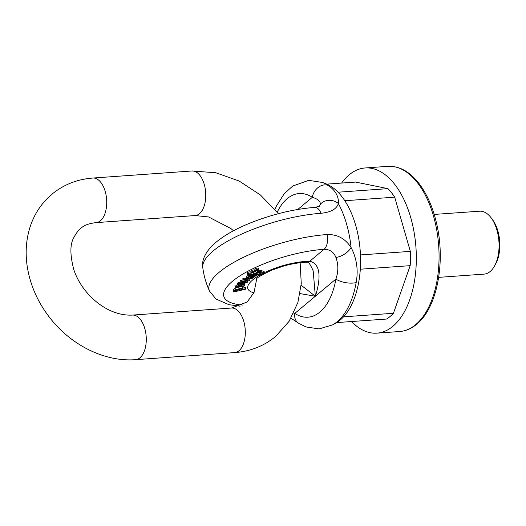 <?xml version="1.0" encoding="UTF-8"?>
<svg xmlns="http://www.w3.org/2000/svg" width="526" height="526" viewBox="0 0 526 526"><rect width="100%" height="100%" fill="white"/><g stroke="black" fill="none" stroke-linecap="round" stroke-linejoin="round"><path stroke-width="0.79" d="M341.637 183.068A82.799 45.006 85.9 0 1 365.162 167.965A82.799 45.006 85.9 0 1 414.067 232.078A82.799 45.006 85.9 0 1 392.902 326.284A82.799 45.006 85.9 0 1 376.932 333.149A82.799 45.006 85.9 0 1 351.5 321.531M393.428 313.279L343.544 316.836A72.088 39.18 85.9 0 1 336.653 322.589L386.538 319.039A72.088 39.18 85.9 0 0 393.428 313.279L410.181 265.656A72.088 39.18 85.9 0 0 410.339 251.375L394.691 197.171A72.088 39.18 85.9 0 0 387.958 188.65L355.556 182.075L326.784 184.126M387.958 188.65L338.073 192.207A72.088 39.18 85.9 0 1 344.806 200.728L394.691 197.171M410.339 251.375L360.455 254.932A72.088 39.18 85.9 0 1 360.297 269.207L410.181 265.656M438.684 277.36L484.065 274.125A31.54 17.148 -94.1 0 0 494.604 265.847A31.54 17.148 -94.1 0 0 491.185 217.895A31.54 17.148 -94.1 0 0 479.58 211.202L434.2 214.43M491.185 217.895L492.606 219.802A28.917 15.714 85.9 0 1 495.742 263.763L494.604 265.847M258.273 269.93L264.091 271.377L264.433 272.58L258.621 271.133L258.319 270.088M258.621 271.133L253.762 274.191L257.569 274.71L261.83 272.619L262.954 273.277L258.069 275.249L260.146 275.085L264.124 273.165L264.026 271.265L263.776 271.962M253.762 274.191L253.414 272.994L253.736 272.277M254.821 271.574L257.221 270.726M241 285.493L242.433 284.901L242.144 283.639M244.248 283.244L244.846 284.724L243.051 284.27L242.834 283.507M243.051 284.27L242.427 284.901L243.466 285.046L242.21 286.381L239.849 287.051L241.763 284.461L238.626 285.177L235.681 287.406L235.332 286.203L237.68 284.198M255.189 270.555L254.84 269.351A1.874 0.572 -16.1 0 1 255.071 268.944A1.874 0.572 -16.1 0 1 257.023 268.148A1.874 0.572 -16.1 0 1 258.437 268.313L258.785 269.516A1.874 0.572 163.9 0 0 257.885 269.286A1.874 0.572 163.9 0 0 255.419 270.147A1.874 0.572 163.9 0 0 255.189 270.555A1.874 0.572 163.9 0 0 257.148 270.581A1.874 0.572 163.9 0 0 258.785 269.516M251.257 272.422L250.915 271.219A1.874 0.572 -16.1 0 1 251.145 270.811A1.874 0.572 -16.1 0 1 253.098 270.016A1.874 0.572 -16.1 0 1 254.512 270.18L254.86 271.383A1.874 0.572 163.9 0 0 253.953 271.153A1.874 0.572 163.9 0 0 251.494 272.014A1.874 0.572 163.9 0 0 251.257 272.422A1.874 0.572 163.9 0 0 253.216 272.448A1.874 0.572 163.9 0 0 254.86 271.383M247.555 274.329L247.207 273.125A1.874 0.572 -16.1 0 1 247.437 272.718A1.874 0.572 -16.1 0 1 249.39 271.929A1.874 0.572 -16.1 0 1 250.803 272.087L251.152 273.29A1.874 0.572 163.9 0 0 250.251 273.06A1.874 0.572 163.9 0 0 247.785 273.921A1.874 0.572 163.9 0 0 247.555 274.329A1.874 0.572 163.9 0 0 249.515 274.362A1.874 0.572 163.9 0 0 251.152 273.29M243.071 280.016L247.897 280.437L241.191 281.588L240.421 282.232L245.478 282.58L238.528 283.81L237.752 284.461L246.674 282.791L247.45 282.14L242.499 281.824L249.212 280.667L249.988 280.023L243.801 279.405L243.071 280.016L242.723 278.813L243.453 278.208L246.819 278.537M247.135 278.57L249.409 278.793M237.752 284.461L237.41 283.258L238.179 282.607L240.415 282.212M240.421 282.232L240.073 281.029L240.842 280.384L243.065 280.01M248.699 277.412L249.041 276.696M246.102 276.814L247.082 278.602L249.515 276.472L251.612 276.143L249.002 278.451C250.968 279.155 252.953 278.418 254.959 276.249L257.03 275.493L251.204 275.525L249.758 275.874L246.424 278.247L246.102 276.814L249.409 274.671L253.867 274.381M233.537 289.399L233.886 290.595L234.964 291.187L233.84 291.457L233.715 291.943L245.727 289.195L245.872 288.669L241.625 289.635L242.959 288.327L235.385 289.346L233.886 290.825L233.537 289.399L236.029 287.722M242.355 286.848L242.959 288.327M242.887 288.064L245.524 287.466L245.872 288.669M233.715 291.943L233.366 290.74L233.708 290.207M293.732 313.128L294.784 313.411A61.983 33.69 -94.1 0 0 335.917 279.063C338.481 271.534 338.474 264.322 335.884 257.418C333.826 252.112 329.894 249.403 324.082 249.291A69.623 21.323 163.9 0 0 237.66 277.373A69.623 21.323 163.9 0 0 242.644 305.041M301.148 285.217L315.35 296.237L313.174 270.877C310.169 263.901 307.966 261.047 306.579 262.31A12.486 8.008 -90.5 0 0 306.586 262.31A12.486 8.008 -90.5 0 0 309.775 261.238C322.537 264.151 319.703 282.745 315.35 296.237L300.05 293.593M332.642 324.851L335.759 323.109A72.088 39.18 85.9 0 0 355.681 225.279A72.088 39.18 85.9 0 0 325.831 183.738L322.497 182.456A73.647 40.029 85.9 0 1 328.145 185.382C335.45 190.399 338.856 196.441 338.369 203.503C336.752 208.967 330.972 212.234 321.038 213.293A81.984 25.11 163.9 0 0 240.658 234.517A81.984 25.11 163.9 0 0 202.78 267.695L202.78 267.695A82.799 82.799 0 0 0 209.545 291.134A81.984 25.11 -16.1 0 1 219.27 272.205A81.984 25.11 -16.1 0 1 327.172 234.53C337.357 234.3 345.326 238.64 351.085 247.555C356.74 258.391 358.436 270.042 356.181 282.508A12.486 4.386 -170 0 1 335.917 279.063L294.784 313.411A12.486 9.685 -56.8 0 0 298.406 323.115L305.987 326.955L319.17 328.908L332.642 324.851A73.647 40.029 85.9 0 0 356.181 282.508M243.801 279.405L243.453 278.208M249.988 280.023L249.64 278.826M241.191 281.588L240.842 280.384M238.528 283.81L238.179 282.607M247.45 282.14L247.135 281.029M238.712 287.203L237.206 287.176L238.074 285.874L240.152 285.25L238.712 287.203L238.633 285.638M237.726 286.059L238.363 286.006M241.763 284.461L241.559 283.744M235.681 287.406L242.591 286.755C244.439 285.874 245.129 285.118 244.662 284.487L244.314 283.284M237.042 286.598L237.206 287.176L236.93 286.953M251.882 278.004L250.442 278.017L252.467 276.183L253.92 276.63L251.882 278.004L251.579 276.946M251.921 276.669L252.828 276.196M257.03 275.493L256.839 274.815M247.779 277.623L248.213 277.991L248.029 277.347M250.159 277.287L249.883 276.334M260.758 272.468L255.176 273.717L257.99 272.198C259.824 272.014 260.771 272.205 260.843 272.77L260.857 272.613M255.781 272.974L259.883 272.166M257.497 271.692L257.175 270.574M260.469 274.565L260.265 273.855M259.384 274.684L259.259 274.263M258.069 275.249L257.898 274.644M241.046 288.452L241.736 288.728L235.819 290.786L235.023 290.516L236.049 289.589L241.046 288.452M236.108 289.556L240.382 288.472M233.84 291.457L233.498 290.253M319.302 206.31L320.498 204.114A12.486 11.105 16.6 0 1 338.369 203.503A77.381 42.06 85.9 0 1 351.085 247.555A12.486 6.22 147.3 0 1 335.884 257.418M320.498 204.114C320.222 201.077 317.5 198.815 312.326 197.316A61.983 33.69 -94.1 0 0 277.228 212.175M328.145 185.382A12.486 9.685 123.2 0 0 312.326 197.316L297.775 209.466M415.645 324.667A82.799 45.006 -94.1 0 0 436.81 230.46A82.799 45.006 -94.1 0 0 387.905 166.341C399.398 165.854 409.787 171.607 419.077 183.594C427.125 194.225 433.003 207.704 436.725 224.03C445.759 262.5 437.007 308.118 416.638 324.279C411.417 328.638 405.763 331.051 399.675 331.525A82.799 45.006 -94.1 0 0 415.645 324.667M253.907 292.791A40.088 12.276 -16.1 0 1 259.548 275.223M264.446 272.639A40.088 12.276 -16.1 0 1 309.775 261.238L324.082 249.291A12.486 6.785 -94.1 0 0 327.172 234.53M245.747 280.812L245.576 280.233M238.626 285.177L238.39 284.342M242.21 286.381L241.861 285.184M255.86 275.624L255.643 274.874M251.204 275.525L250.856 274.329M249.758 275.874L249.409 274.671M250.955 276.696L250.797 276.137M235.819 290.786L235.549 289.852M235.385 289.346L235.037 288.143M202.78 267.695C201.616 260.903 204.673 253.637 211.958 245.892C220.979 237.187 234.077 229.421 251.257 222.597C272.81 214.141 293.962 209.072 314.693 207.389L314.693 207.389A12.486 6.785 85.9 0 1 321.038 213.293M233.518 230.763L230.888 228.547L208.566 216.949L195.133 215.561A22.342 12.144 -94.1 0 0 205.659 192.411A22.342 12.144 -94.1 0 0 191.957 170.989L92.918 178.044C77.342 179.195 63.679 184.58 51.936 194.199C41.127 203.378 33.651 214.93 29.502 228.856C25.945 241.164 25.235 253.992 27.365 267.333C30.337 285.164 37.55 301.622 49.01 316.718C70.024 344.563 104.063 362.118 135.649 359.659A22.342 12.144 85.9 0 0 139.955 357.805A22.342 12.144 85.9 0 0 145.669 332.386A22.342 12.144 85.9 0 0 132.473 315.081C107.455 316.488 81.951 294.402 73.804 269.614C69.978 255.025 69.945 244.426 73.706 237.824C79.663 226.292 86.205 223.859 96.094 222.616A22.342 12.144 -94.1 0 0 106.62 199.472A22.342 12.144 -94.1 0 0 92.918 178.044M256.741 278.668L254.051 292.456L247.121 302.055L231.506 308.026A22.342 12.144 85.9 0 1 244.702 325.324A22.342 12.144 85.9 0 1 238.995 350.75A22.342 12.144 85.9 0 1 234.681 352.598C250.258 351.447 263.92 346.062 275.663 336.443L289.188 321.202L297.887 302.483L301.26 283.593L300.142 262.73M376.932 333.149L399.675 331.525M365.162 167.965L387.905 166.341M209.545 291.128L216.002 299.044L228.928 304.679L240.073 306.185M298.406 323.115L291.023 318.23M306.586 262.31C298.387 262.435 288.833 264.479 282.751 266.334L271.291 270.351C261.468 275.026 256.392 278.044 256.057 279.398L256.063 279.385M274.92 209.368L276.498 205.863L284.125 193.89L292.647 186.079L308.677 180.346L322.497 182.456M314.693 207.389L319.289 206.317M195.133 215.561L96.094 222.616M278.399 213.674L260.442 194.988L239.113 180.997L215.785 172.745L191.957 170.989M231.506 308.026L132.473 315.081M234.681 352.598L135.649 359.659"/></g></svg>
